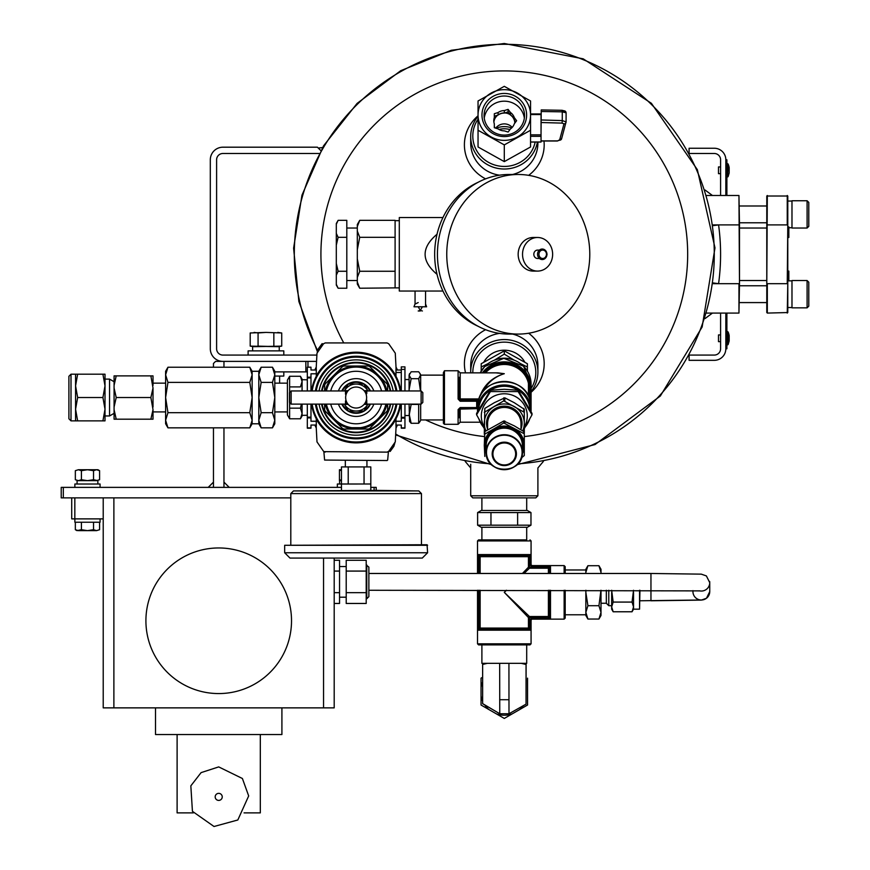 <?xml version="1.0" encoding="UTF-8"?>
<svg xmlns="http://www.w3.org/2000/svg" width="870" height="870" viewBox="0 0 870 870"><rect width="100%" height="100%" fill="white"/><g stroke="black" fill="none" stroke-linecap="round" stroke-linejoin="round"><path stroke-width="1.3" d="M210.312 348.783L210.312 159.797L210.312 348.783A12.604 12.604 0 0 0 222.916 361.387L316.452 361.387L307.958 361.387L307.958 366.879M222.916 355.08A6.297 6.297 0 0 1 216.608 348.783A6.297 6.297 0 0 0 222.916 355.08L316.669 355.08M216.608 348.783L216.608 159.797A6.297 6.297 0 0 1 222.916 153.49L319.17 153.49M216.608 159.797A6.297 6.297 0 0 1 222.916 153.49M322.542 147.53L318.289 148.085L320.791 150.575L317.409 147.193L222.916 147.193A12.604 12.604 0 0 0 210.312 159.797M537.899 495.78L535.8 497.879L472.801 497.879L470.703 495.78L537.899 495.78L537.899 467.951L543.369 461.426M524.73 362.04A23.153 22.359 180 0 0 504.296 350.197A23.153 22.359 180 0 0 483.872 362.04M481.197 371.088A23.153 22.359 180 0 0 481.197 371.131L481.197 363.736L504.296 350.86L504.296 354.123L494.443 360.137M527.394 371.131A23.153 22.359 180 0 0 527.394 371.088L527.394 366.999L520.477 363.595M531.07 388.585A31.494 30.428 180 0 0 531.82 357.766A31.494 30.428 180 0 0 504.296 342.138A31.494 30.428 180 0 0 472.801 372.86M531.07 391.62A33.604 32.451 180 0 0 537.899 372.012A33.604 32.451 180 0 0 504.296 339.561A33.604 32.451 180 0 0 470.703 372.012A33.604 32.451 180 0 0 470.713 372.86M317.811 350.817A209.985 209.985 0 0 1 504.296 44.294A209.985 209.985 0 0 1 714.172 247.515A209.985 209.985 0 0 1 517.846 463.84M490.745 463.84A209.985 209.985 0 0 1 395.806 434.087M466.396 460.817L464.406 460.458M528.655 175.338A39.889 38.53 0 0 0 543.989 141.005M478.043 115.808A39.889 38.53 0 0 0 485.601 178.861M512.615 174.489A33.604 32.451 0 0 0 537.899 143.05L537.899 142.049M478.043 116.297A33.604 32.451 0 0 0 470.703 136.557L470.703 143.05A33.604 32.451 0 0 0 499.576 175.185M531.07 392.316A39.889 38.53 180 0 0 528.655 333.243M485.601 329.708A39.889 38.53 180 0 0 465.537 372.86M537.899 372.012L537.899 365.53A33.604 32.451 180 0 0 512.615 334.08M499.576 333.395A33.604 32.451 180 0 0 470.703 365.53L470.703 372.012M511.636 127.966A19.869 19.194 0 0 0 496.161 128.292M478.043 119.201A31.494 30.428 0 0 0 476.542 150.401A31.494 30.428 0 0 0 504.296 166.442A31.494 30.428 0 0 0 535.17 142.049M470.703 136.557A33.604 32.451 0 0 0 504.296 169.019A33.604 32.451 0 0 0 537.41 142.049M509.961 129.576A19.869 19.194 0 0 0 498.999 129.478M720.588 173.663L718.489 173.663L718.489 166.942L720.588 166.942M728.081 176.653L729.169 173.01L729.169 167.584A15.856 15.856 0 0 0 728.081 163.951L727.592 176.969L728.081 163.951L727.407 163.636L727.407 176.969L728.081 176.653M726.885 342.486L726.885 348.783L725.83 348.783L725.83 342.486L726.885 342.486L726.885 313.08M726.885 195.489L726.885 159.797L725.83 159.797A11.549 11.549 0 0 0 714.281 148.248L689.083 148.248L689.083 152.87M726.885 166.094L725.83 166.094L725.83 159.797L725.83 195.489M713.128 225.634L718.576 224.895A216.293 216.293 0 0 1 718.576 283.685L713.128 282.935M713.019 283.685L738.956 283.685L738.956 313.08L706.723 313.08L712.443 313.08L705.048 318.572M713.019 224.895L739.489 224.895L739.489 283.685L738.956 195.489L706.723 195.489L712.443 195.489L705.048 190.008M739.489 224.895L738.956 195.489M738.956 313.08L739.489 283.685M739.489 280.542L766.785 280.542M739.489 228.038L766.785 228.038M766.785 312.547L766.785 196.022L787.785 196.022L787.785 312.547L767.318 313.08L767.318 283.685L787.252 283.685L787.785 224.895M767.318 195.489L766.785 283.685M787.785 233.421L788.829 233.421L788.829 237.488L787.785 237.488M788.829 280.858L788.829 271.092L787.785 271.092M787.785 283.685L787.252 313.08M787.252 195.489L787.252 224.895L766.785 224.895M788.829 233.421L788.829 231.746L787.785 231.746M788.829 231.746L788.829 229.375L787.785 229.375M788.829 229.375L788.829 226.896M791.983 214.39L791.983 200.742L807.099 200.742L807.099 228.038L791.983 228.038L791.983 214.39M807.099 228.038L808.785 226.363L808.785 202.416L807.099 200.742M791.983 294.19L791.983 280.542L807.099 280.542L807.099 307.839L791.983 307.839L791.983 294.19M807.099 307.839L808.785 306.153L808.785 282.217L807.099 280.542M720.588 341.649L718.489 341.649L718.489 334.928L720.588 334.928M728.081 344.64L729.169 340.996L729.169 335.57A15.856 15.856 0 0 0 728.081 331.927L728.081 344.64L727.592 331.622L727.407 344.955L726.885 344.422L728.081 344.64M689.432 355.08L714.281 355.08A6.297 6.297 0 0 0 720.588 348.783L720.588 313.08M720.588 195.489L720.588 159.797A6.297 6.297 0 0 0 714.281 153.49L689.432 153.49M725.83 313.08L725.83 348.783A11.549 11.549 0 0 1 714.281 360.332L689.083 360.332L689.083 355.71M530.548 141.984L541.042 141.984L541.042 136.329L530.548 136.329M530.548 114.024L541.042 113.948L541.042 136.329M541.042 132.109L541.216 111.49L562.27 111.849L562.118 110.294L541.216 109.935L541.216 111.49M510.44 112.491A10.494 10.146 180 0 1 514.29 117.613L516.628 120.712L514.29 123.823A10.494 10.146 180 0 1 510.44 128.945L508.102 132.044L504.328 130.859A10.494 10.146 180 0 1 498.097 128.901L494.323 127.716L494.323 123.888A10.494 10.146 180 0 1 494.323 117.548L494.323 113.72L498.097 112.534A10.494 10.146 180 0 1 504.328 110.577L504.328 113.078L508.102 111.893L508.102 109.392L510.44 112.491L510.44 114.992A10.494 10.146 180 0 1 514.29 120.114L515.682 121.963M514.29 117.613L514.29 120.114M498.097 112.534L498.097 115.036A10.494 10.146 180 0 1 504.328 113.078M494.323 117.548L494.323 120.049A10.494 10.146 180 0 0 493.877 121.963A10.494 10.146 180 0 1 514.801 123.148M494.997 127.933A10.494 10.146 180 0 1 494.323 126.389M512.212 127.379A10.494 10.146 0 0 0 495.737 128.162M524.349 118.135A20.227 19.531 0 0 0 504.296 101.181A20.227 19.531 0 0 0 484.253 118.135M508.102 109.392L504.328 110.577M530.548 100.974L504.296 86.337L478.043 100.974L478.043 130.261L504.296 144.898L530.548 130.261L530.548 115.014A26.252 25.35 180 0 1 517.422 136.971A26.252 25.35 180 0 1 491.169 136.971A26.252 25.35 180 0 1 478.043 115.014A26.252 25.35 180 0 1 491.169 93.057A26.252 25.35 180 0 1 517.422 93.057A26.252 25.35 180 0 1 530.548 115.014L530.548 100.974M478.043 130.261L478.043 146.976L504.296 161.613L530.548 146.976L530.548 130.261M504.296 161.613L504.296 144.898M526.622 115.014A22.326 21.565 180 0 1 493.138 133.686A22.326 21.565 180 0 1 493.138 96.331A22.326 21.565 180 0 1 526.622 115.014M524.523 115.558A20.227 19.531 180 0 1 504.296 135.089A20.227 19.531 180 0 1 484.068 115.558A20.227 19.531 180 0 1 504.296 96.015A20.227 19.531 180 0 1 524.523 115.558M494.323 116.221L498.097 115.036M508.102 111.893L510.44 114.992M566.087 121.691L566.098 112.806L562.118 110.294L541.216 109.935M561.661 138.276A2.099 1.979 -164.9 0 1 561.596 138.776L566.098 121.8L566.098 112.795L562.27 111.849L562.27 120.582L566.087 121.909A2.099 1.979 -164.9 0 1 563.999 123.844L559.562 140.211A2.099 1.979 -164.9 0 0 561.596 138.776L557.442 141.005L541.042 141.005M566.076 112.698A2.099 2.055 24.2 0 0 563.999 110.773L562.161 110.338M497.314 359.223A23.044 22.261 -0 0 1 511.277 359.223M488.103 363.595L481.197 366.999M504.296 350.86L527.394 363.736L527.394 366.999M514.159 360.137L504.296 354.123M530.504 402.016L530.504 382.474L529.482 382.952L529.83 399.515M477.837 403.267A1.055 1.011 180 0 0 477.728 403.604L478.098 402.016M478.62 399.993L460.197 399.993L476.684 400.08L476.684 401.244L477.728 401.516L477.521 404.931M479.348 397.916C483.252 385.693 491.561 377.623 504.296 373.698L497.836 372.86L460.197 372.86L460.197 398.928L478.968 398.928M482.458 392.337C487.309 382.898 494.584 376.677 504.296 373.698L495.867 372.86M460.197 407.573L458.098 409.596L460.197 408.204L476.684 408.237L460.197 408.237L460.197 407.573L476.684 407.573L476.684 408.237L478.065 408.411M459.153 377.308L459.153 398.982L458.098 399.036L460.197 401.244L476.684 401.244L476.684 407.573M443.395 372.686L443.395 423.255L444.45 424.31L444.45 370.761L443.395 372.686M530.787 403.419L530.504 402.038A26.774 25.861 180 0 0 504.296 381.451A26.774 25.861 180 0 0 478.087 402.038L477.804 403.419M460.197 401.244L459.153 398.982A1.055 1.011 180 0 0 460.197 399.993L460.197 398.928L459.153 398.982M477.728 403.604L477.728 401.516A1.055 1.011 -0 0 1 478.413 400.678M477.521 408.65L459.153 409.128L459.153 417.763M420.667 390.956L420.667 374.872L420.047 373.632L418.677 371.784L411.151 371.784L409.096 375.242L409.563 373.632M420.047 421.439L420.667 420.199L420.667 404.115M420.449 390.956L418.677 378.689L420.46 375.242L420.047 373.632M404.952 415.534L409.096 415.534L411.151 404.43L418.677 404.43L418.677 423.277L420.047 421.428M409.096 390.956L409.096 375.242L411.151 378.689L409.139 389.64M409.563 421.439L409.096 404.115M409.096 413.859L411.151 423.277L409.574 421.428M418.677 378.689L411.151 378.689M418.677 423.277L411.151 423.277M315.995 389.445L316.049 387.715M316.049 407.356L315.995 405.627M395.872 425.038L401.287 425.038L401.287 428.192L404.952 428.192L404.952 404.115M395.937 421.254L401.287 421.254L401.287 418.111L404.952 418.111M395.872 370.022L401.287 370.022M376.83 433.227L376.199 433.227L376.83 433.227M396.274 405.627L396.22 407.356M396.22 387.715L396.274 389.445M336.07 433.227L335.439 433.227L336.07 433.227M324.597 460.056L387.15 460.534L324.597 460.056L323.857 451.639L387.052 452.128L388.694 451.345L395.274 441.906L396.024 427.986A66.566 66.566 0 0 0 397.438 425.038M397.438 370.022A66.566 66.566 0 0 0 396.013 367.086L395.274 353.166L388.694 343.726L387.052 342.932L325.217 342.932L323.575 343.726L316.995 353.166L316.245 367.086A66.566 66.566 0 0 0 314.842 370.022M314.842 425.038A66.566 66.566 0 0 0 316.256 427.986L316.995 441.906L323.575 451.345L325.217 452.128M401.287 390.956L401.287 366.879L404.952 366.879L404.952 390.956M401.287 404.115L401.287 418.111M316.397 370.022L310.981 370.022L310.981 367.183L307.317 367.183L307.317 390.956M316.332 373.806L310.981 373.806L310.981 390.956M316.397 425.038L310.981 425.038L310.981 428.192L307.317 428.192L307.317 404.115M316.332 421.254L310.981 421.254L310.981 417.894L307.317 417.894M310.981 367.183L307.317 367.183M310.981 404.115L310.981 417.894M400.798 390.956A45.153 45.153 0 0 0 398.96 383.235L398.851 382.887A45.153 45.153 0 0 0 395.98 376.286L395.97 375.905A45.327 45.327 0 0 0 316.299 375.905L316.288 376.286A45.153 45.153 0 0 0 313.417 382.887L313.309 383.235A45.153 45.153 0 0 0 311.471 390.956M311.471 404.115A45.153 45.153 0 0 0 313.309 411.836L313.417 412.184A45.153 45.153 0 0 0 316.288 418.785L316.299 419.166A45.327 45.327 0 0 0 395.97 419.166L395.98 418.785A45.153 45.153 0 0 0 398.851 412.184L398.96 411.836A45.153 45.153 0 0 0 400.798 404.115M396.024 427.986L395.97 419.166M396.872 390.956A41.26 41.26 0 0 0 315.397 390.956M315.397 404.115A41.26 41.26 0 0 0 396.872 404.115M316.245 367.086L316.299 375.905M395.97 375.905L396.024 367.086M387.052 452.128L388.411 451.639L387.052 452.128M316.299 419.166L316.245 427.986M395.023 442.319L393.86 446.353L390.151 451.454L388.988 450.975M317.245 352.752L318.409 348.707L322.117 343.617L323.281 344.085M356.135 408.03A10.494 10.494 0 0 0 366.629 397.536A10.494 10.494 0 0 0 356.135 387.03A10.494 10.494 0 0 0 345.64 397.536A10.494 10.494 0 0 0 356.135 408.03M347.478 391.587L345.477 391.587L347.26 391.913M345.945 395.013L345.477 394.099L346.325 393.795L345.477 393.501L346.445 393.501M345.651 397.014L345.847 395.415M345.868 399.721L345.64 397.536M346.445 401.57L345.477 401.57L346.325 401.266L345.477 400.972L346.01 400.33M347.26 403.147L345.477 403.484L347.369 403.321M366.466 399.406L366.792 400.363L366.15 400.678L366.792 400.972L366.053 400.972M366.629 397.372L366.52 399.069M366.248 394.708L366.618 397.014M365.824 393.501L366.792 393.501L366.15 394.382M364.791 391.587L366.792 391.587L365.008 391.913M365.008 403.147L366.792 403.484L364.9 403.321M421.123 390.956L422.809 392.631L422.809 402.44L421.123 404.115L421.123 390.956L366.792 390.956M421.123 404.115L366.792 404.115M365.041 391.978L366.792 391.978L365.237 392.305M365.313 392.435L366.792 392.435L365.487 392.751M365.574 392.935L366.792 392.935L365.726 393.251M365.824 401.57L366.792 401.57L365.944 401.266M365.574 402.125L366.792 402.125L365.726 401.82M365.313 402.636L366.792 402.636L365.487 402.31M365.041 403.093L366.792 403.093L365.237 402.767M324.64 404.115L324.64 409.813A33.81 33.81 0 0 0 325.173 411.118L325.663 411.608M325.337 404.115A31.494 31.494 0 0 0 333.862 419.808L325.173 411.118M325.337 390.956A31.494 31.494 0 0 1 333.862 375.264L342.552 366.574A33.81 33.81 0 0 1 343.857 366.031L356.135 366.031A31.494 31.494 0 0 0 333.862 375.264L325.173 383.942A33.81 33.81 0 0 0 324.64 385.258L324.64 390.956M356.135 366.031L368.412 366.031A33.81 33.81 0 0 1 369.717 366.574L378.406 375.264A31.494 31.494 0 0 0 356.135 366.031M386.933 390.956A31.494 31.494 0 0 0 378.406 375.264L386.606 383.463M387.096 383.942A33.81 33.81 0 0 1 387.628 385.258L387.628 390.956M387.628 404.115L387.628 409.813A33.81 33.81 0 0 1 387.096 411.118L378.406 419.808A31.494 31.494 0 0 0 386.933 404.115M369.717 428.497A33.81 33.81 0 0 1 368.412 429.03L343.857 429.03A33.81 33.81 0 0 1 342.552 428.497L333.862 419.808A31.494 31.494 0 0 0 378.406 419.808L370.207 428.007M349.077 411.031A15.225 15.225 0 0 0 363.192 411.031M364.291 410.39A15.225 15.225 0 0 0 369.859 404.115M369.859 390.956A15.225 15.225 0 0 0 364.291 384.681M363.192 384.04A15.225 15.225 0 0 0 349.077 384.04M347.978 384.681A15.225 15.225 0 0 0 342.41 390.956M342.41 404.115A15.225 15.225 0 0 0 347.978 410.39M341.823 404.115A15.747 15.747 0 0 0 370.446 404.115M370.446 390.956A15.747 15.747 0 0 0 341.823 390.956M326.402 404.115A30.45 30.45 0 0 0 385.867 404.115M385.867 390.956A30.45 30.45 0 0 0 326.402 390.956M360.332 427.692L351.937 427.692M321.585 404.115A35.17 35.17 0 0 0 390.684 404.115M390.684 390.956A35.17 35.17 0 0 0 321.585 390.956M319.072 404.115A37.638 37.638 0 0 0 393.196 404.115M393.196 390.956A37.638 37.638 0 0 0 319.072 390.956M315.723 404.115A40.944 40.944 0 0 0 396.546 404.115M396.546 390.956A40.944 40.944 0 0 0 315.723 390.956M344.357 390.956L348.348 384.04L363.921 384.04L367.912 390.956M367.912 404.115L363.921 411.031L348.348 411.031L344.357 404.115M355.602 384.04A13.507 13.507 0 0 0 344.716 390.325M367.553 390.325A13.507 13.507 0 0 0 356.667 384.04M356.667 411.031A13.507 13.507 0 0 0 367.553 404.746M344.716 404.746A13.507 13.507 0 0 0 355.602 411.031M289.46 402.44L289.46 392.631L291.146 390.956L291.146 404.115L289.46 402.44M346.543 393.251L345.477 392.935L346.695 392.935M346.782 392.751L345.477 392.435L346.956 392.435M347.032 392.305L345.477 391.978L347.228 391.978M345.477 404.115L291.146 404.115M347.032 402.767L345.477 403.093L347.228 403.093M346.782 402.31L345.477 402.636L346.956 402.636M346.543 401.82L345.477 402.125L346.695 402.125M345.477 403.484L347.717 403.81M345.477 403.81L347.913 404.061M345.477 404.061L348.065 404.256M345.477 404.256L348.163 404.365M345.477 404.365L348.196 404.398M345.477 391.587L345.477 390.706L348.196 390.663M345.477 390.706L348.163 390.706M345.477 390.815L348.065 390.815M345.477 391L347.913 391M345.477 391.261L347.717 391.261M366.792 403.484L364.552 403.81M366.792 403.81L364.356 404.061M366.792 404.061L364.204 404.256M366.792 404.256L364.106 404.365L366.792 404.398M366.792 390.663L364.073 390.663L366.792 390.706L366.792 391.587M366.792 390.815L364.204 390.815M366.792 391L364.356 391M366.792 391.261L364.552 391.261M366.672 437.436L365.346 437.436M77.647 397.536L75.57 409.204L77.647 420.873L105.009 420.873L105.009 409.204L105.009 415.958L109.544 415.958L109.544 379.103L105.009 379.103L105.009 385.867L105.009 374.198L77.647 374.198L75.57 385.867L77.647 397.536L102.921 397.536L105.009 385.867L102.921 374.198M153.011 409.672L153.011 419.188L150.88 419.188L153.011 409.672L150.88 397.536L116.21 397.536L114.079 407.051L114.079 375.883L116.21 375.883L114.079 385.399M150.88 397.536L153.011 388.02L150.88 375.883L116.21 375.883M114.079 388.02L116.21 397.536M150.88 375.883L153.011 375.883L153.011 385.399M150.88 419.188L114.079 419.188L114.079 407.051M114.079 409.672L116.21 419.188M153.011 407.051L153.011 388.02M71.003 374.198L71.003 420.873L68.904 418.774L68.904 376.297L71.003 374.198L77.647 374.198M102.921 420.873L105.009 409.204L105.009 385.867M77.647 420.873L75.57 420.873L75.57 374.198M105.009 409.204L102.921 397.536M376.134 490.397L293.462 490.93L418.807 490.93L376.134 490.397M364.051 484.003L364.051 466.929L370.805 466.929L370.805 484.003L337.353 484.014L337.353 487.374M364.051 466.929L348.217 466.929L348.217 484.003M348.217 466.929L341.464 466.929L341.464 490.397M345.336 460.534L345.336 466.929M377.493 490.93L388.401 490.93M284.664 545.283L427.072 544.75L427.605 552.754L284.664 552.754L284.664 545.283L427.605 545.283M284.664 552.754L289.993 558.083L422.276 558.083L427.605 552.754M490.441 391.587L518.15 391.587L532.016 414.772L532.016 413.413L518.15 390.228L504.296 389.271L490.441 390.228L490.441 391.587L476.586 414.772L476.586 413.413L490.441 390.228M532.016 414.772L524.295 428.616M484.296 428.616L476.586 414.772M518.15 391.587L518.15 390.228M524.295 426.952A23.001 22.218 180 0 0 504.296 393.773A23.001 22.218 180 0 0 484.296 426.952M485.895 430.878A19.999 19.325 0 0 1 484.296 423.298A19.999 19.325 0 0 1 494.29 406.562A19.999 19.325 0 0 1 514.3 406.562A19.999 19.325 0 0 1 524.295 423.298A19.999 19.325 0 0 1 522.696 430.878M487.602 429.813L487.602 423.57A16.693 16.128 0 0 1 504.296 407.443A16.693 16.128 0 0 1 520.989 423.57L520.989 429.813M503.773 422.961L523.773 433.532L523.773 431.563L514.3 425.865L503.773 420.993L484.818 431.563L484.296 445.396A19.999 19.325 0 0 1 494.29 428.66L503.773 422.961L503.773 420.993M523.773 431.563L523.773 433.532M484.296 434.402L494.29 428.66A19.999 19.325 0 0 1 514.3 428.66A19.999 19.325 0 0 1 524.295 445.396L524.295 455.543L521.424 457.903M484.818 456.424L484.296 445.396A19.999 19.325 0 0 0 486.254 453.727M522.337 453.727A19.999 19.325 0 0 0 524.295 445.396L524.295 434.402M484.296 433.445L484.818 408.411L494.29 402.712L504.817 397.84L514.3 402.712L524.295 409.291L524.295 412.315L503.773 400.863L484.296 412.315M524.295 433.445L524.295 412.315M522.413 452.204L522.413 445.668A18.107 17.498 180 0 0 504.296 428.171A18.107 17.498 180 0 0 486.189 445.668L486.189 452.204A18.107 17.498 180 0 0 504.296 469.702A18.107 17.498 180 0 0 522.413 452.204A18.107 17.498 180 0 0 504.296 434.717A18.107 17.498 180 0 0 486.189 452.204C485.079 474.824 523.512 474.835 522.413 452.204M499.663 663.342L508.928 663.342L508.993 713.748L499.761 713.748L499.663 663.342L481.893 663.342L481.893 644.877L478.576 644.877L530.015 644.877L526.698 644.877L526.698 663.342L521.315 663.342L526.045 664.473L526.067 663.342M521.315 663.342L508.928 663.342M508.993 713.748L526.045 704.145L509.026 713.748L526.045 704.145L526.045 664.473M482.632 703.623L499.782 713.759L482.632 703.71L482.632 664.452L487.265 663.342M509.015 713.759L526.045 704.145L526.111 663.342M526.1 684.679L526.056 696.696L526.1 684.679M527.546 678.154L527.546 705.015L504.296 718.435L481.045 705.015L481.045 678.154L482.632 677.241M481.045 687.267A23.653 23.653 0 0 1 482.632 682.102M488.929 709.561A23.653 23.653 0 0 1 484.807 704.983M482.632 701.068A23.653 23.653 0 0 1 481.045 695.902M512.18 713.879A23.653 23.653 0 0 1 496.411 713.879M523.261 705.711A23.653 23.653 0 0 1 519.662 709.561M482.687 663.342L482.632 664.452M639.939 600.779L701.481 599.995A8.395 8.395 -0 0 0 709.746 591.6L709.746 582.65A8.395 8.395 -0 0 0 709.659 581.432M336.309 245.112L336.309 223.492L338.125 220.338L346.804 220.338L346.804 237.314L338.125 237.314L336.309 245.112L336.309 263.458L338.125 271.266L346.804 271.266L346.804 237.314M336.309 284.338L338.125 288.231L336.309 285.088L336.309 263.458M338.125 220.338L336.309 224.242M336.309 233.421L338.125 237.314M338.125 288.231L346.804 288.231L346.804 271.266M338.125 271.266L336.309 275.159M346.804 228.038L357.309 228.038M357.309 249.755L357.309 224.547L359.723 220.338L395.1 220.338L395.1 237.314L359.723 237.314L357.309 249.755L357.309 258.825L359.723 271.266L395.1 271.266L395.1 237.314M357.309 282.021L359.723 288.231L357.309 284.033L357.309 258.825M395.1 271.266L395.1 287.883L399.297 287.883M442.95 217.543L399.297 217.543L399.297 291.037L425.55 291.037L425.55 306.784M437.023 234.247C421.145 247.613 421.145 260.967 437.023 274.322A77.691 69.633 -90 0 1 434.663 254.29A77.691 69.633 -90 0 1 437.023 234.247A77.691 69.633 -90 0 1 478.108 182.298M478.108 326.283A77.691 69.633 -90 0 1 437.023 274.322M518.27 334.08L508.95 334.08A79.801 71.514 -90 0 1 437.436 254.29A79.801 71.514 -90 0 1 508.95 174.489L518.27 174.489A79.801 71.514 -90 0 1 589.784 254.29A79.801 71.514 -90 0 1 518.27 334.08A79.801 71.514 -90 0 1 446.756 254.29A79.801 71.514 -90 0 1 518.27 174.489M537.584 237.488L533.223 237.488A16.802 15.051 90 0 0 518.161 254.29A16.802 15.051 90 0 0 533.223 271.092L537.584 271.092A16.802 15.051 90 0 0 552.635 254.29A16.802 15.051 90 0 0 537.584 237.488A16.802 15.051 90 0 0 522.533 254.29A16.802 15.051 90 0 0 537.584 271.092M539.422 250.092L537.584 250.092A4.198 3.763 90 0 0 537.584 258.488L539.422 258.488M546.947 254.29A5.253 4.709 90 0 0 542.238 249.037A5.253 4.709 90 0 0 537.54 254.29A5.253 4.709 90 0 0 542.238 259.543A5.253 4.709 90 0 0 546.947 254.29M415.055 291.037L415.055 304.011M418.198 302.586L414.946 304.13L414 306.784L426.604 306.784L425.55 304.011M420.297 310.981L418.198 310.981L420.297 310.981M359.723 288.231L395.1 287.883M359.723 220.338L357.309 226.559L359.723 220.338M357.309 231.094L359.723 237.314M359.723 271.266L357.309 277.476M167.953 382.376L249.788 382.376L252.137 374.807L249.788 367.227L252.137 374.807L252.137 371.283L249.788 367.227L167.953 367.227L165.615 374.807L167.953 382.376L165.615 397.536L167.953 412.685L249.788 412.685L252.137 397.536L252.137 374.807M261.152 367.227L258.803 374.807L258.803 371.283L261.152 367.227L272.462 367.227L274.8 374.807L272.462 382.376L274.8 397.536L272.462 412.685L274.8 420.264L272.462 427.844L274.8 420.264L274.8 371.283L272.462 367.227M261.152 382.376L258.803 397.536L258.803 374.807L261.152 382.376L272.462 382.376M249.788 382.376L252.137 397.536L252.137 420.264L249.788 412.685M261.152 412.685L258.803 420.264L258.803 397.536L261.152 412.685L272.462 412.685M167.953 412.685L165.615 420.264L167.953 427.844L249.788 427.844L252.137 420.264L252.137 423.788L249.788 427.844M258.803 420.264L258.803 423.788L261.152 427.844L258.803 420.264L261.152 427.844L272.462 427.844L274.8 423.788L274.8 420.264M165.615 420.264L165.615 423.788L167.953 427.844L165.615 420.264L165.615 371.283L167.953 367.227M63.314 497.879L61.215 497.879L61.215 487.374L63.314 487.374L63.314 497.879L290.797 497.879M374.1 490.397L374.1 487.374L376.199 487.374L376.199 490.93M374.1 487.374L370.805 487.374M341.464 487.374L63.314 487.374M213.465 367.227L213.465 363.486L215.564 361.387L223.96 361.387L223.96 367.227L223.96 361.387L305.859 361.387L305.859 371.881L307.317 371.881M213.465 427.844L213.465 487.374L229.212 487.374L223.96 482.132L223.96 487.374L223.96 427.844M274.8 371.881L305.859 371.881M213.465 482.132L213.465 487.374L208.213 487.374L213.465 482.132M103.215 497.879L103.215 707.865L334.2 707.865L334.2 558.083M103.215 518.879L71.721 518.879L71.721 497.879M244.068 812.885L260.315 812.885L260.315 734.53M177.11 734.53L177.11 812.885L193.357 812.885M155.502 707.865L155.502 734.53L281.913 734.53L281.913 707.865M145.91 620.767A72.808 72.808 0 0 1 255.117 557.713A72.808 72.808 0 0 1 255.117 683.82A72.808 72.808 0 0 1 145.91 620.767M334.2 592.666L339.539 592.666L339.539 603.465L334.2 603.465M339.539 592.666L339.539 571.079L334.2 571.079M339.539 571.079L339.539 560.28L334.2 560.28M346.206 566.544L339.539 566.544M346.206 592.666L366.205 592.666L366.205 603.465L346.206 603.465L346.206 560.28L366.205 560.28L366.205 571.079L346.206 571.079M366.205 592.666L366.205 571.079M366.77 565L366.77 598.745L368.869 596.646L368.869 567.099L366.205 565M99.593 529.699L96.559 530.635L99.593 529.699L99.593 522.239M78.376 530.635L96.559 530.635L93.525 529.699L87.468 530.635L81.41 529.699L76.973 530.635L75.342 529.699L78.376 530.635L75.342 529.699L75.342 522.239M81.41 529.699L81.41 522.239M93.525 529.699L93.525 522.239M100.072 518.879L100.072 522.239L74.864 522.239L74.864 518.879M100.072 487.374L100.072 484.014L74.864 484.014L74.864 487.374M77.082 480.653L77.082 484.014L77.082 480.653L78.376 480.653L75.342 479.718L78.376 480.653L75.342 479.718L75.342 470.681L78.376 469.735L75.342 470.681M97.864 484.014L97.864 480.653L93.525 479.718L87.468 480.653L81.41 479.718L78.376 480.653L96.559 480.653L99.593 479.718L99.593 470.681L96.559 469.735L78.376 469.735L81.41 470.681L81.41 479.718M97.962 469.735L96.559 469.735L99.593 470.681L97.962 469.735M93.525 479.718L93.525 470.681L87.468 469.735L81.41 470.681M93.525 470.681L96.559 469.735L92.72 469.735M99.593 479.718L96.559 480.653M341.464 469.735L339.452 469.735L339.452 470.681L341.464 470.115M341.464 480.283L339.452 479.718L339.452 480.653L341.464 480.653M339.452 479.718L339.452 470.681M279.618 376.079L279.618 383.137M274.8 376.079L283.805 376.079L283.805 371.881M281.717 332.971L265.959 332.405L281.717 332.971L277.78 332.405L281.717 332.971L277.78 332.405L281.717 332.971L281.717 346.119L277.78 346.684L281.717 346.119L277.78 346.684L258.075 346.119L254.138 346.684L281.717 346.119L277.78 346.684L250.201 346.119L250.201 332.971L265.959 332.405L258.075 332.971L258.075 346.119M283.805 355.08L283.805 350.882L248.113 350.882L248.113 355.08M279.248 346.684L279.248 350.882L279.248 346.684M258.075 332.971L254.138 332.405L258.075 332.971M273.843 332.971L273.843 346.119M250.201 346.119L254.138 346.684M281.717 346.119L277.78 346.684M289.623 408.16L289.623 418.785L287.404 414.936L287.404 380.136L289.623 376.286L300.433 376.286L302.075 381.604L300.433 386.911L289.623 386.911L289.623 408.16L300.433 408.16L302.075 413.467L300.433 418.785L302.075 413.467L302.075 404.115M289.623 376.286L289.623 386.911M301.411 404.115L300.433 408.16M289.623 418.785L300.433 418.785L302.075 415.936L302.075 413.467L302.075 415.36L307.317 415.273M302.075 390.956L302.075 379.712L307.317 379.798M302.075 381.604L302.075 379.135L300.433 376.286M477.619 525.186L481.251 527.274L527.34 527.274L530.972 525.186L530.972 512.571L527.34 510.472L481.251 510.472L477.619 512.571L490.963 512.571L490.963 525.186L477.619 525.186L477.619 512.571M530.972 525.186L490.963 525.186M517.628 525.186L517.628 512.571L490.963 512.571M517.628 512.571L530.972 512.571M477.728 590.273L477.815 629.575M479.109 573.471L479.109 556.68L480.142 556.68A1.055 1.033 90 0 0 479.109 555.625L478.761 556.68L479.109 555.625A1.055 1.033 -90 0 1 478.087 554.571L477.728 556.68L478.087 554.571L530.504 554.571L530.776 555.169M548.394 565.804L531.907 565.804L529.83 564.76L530.504 554.571A1.055 1.033 90 0 1 529.482 555.625L529.482 567.196L549.448 567.196A1.055 1.033 0 0 1 550.492 566.163L548.394 565.804L548.394 566.848L531.907 566.848L532.125 565.598L564.141 565.598L565.196 566.653L565.196 573.471M530.874 556.68L530.874 564.76L532.125 565.598M548.394 618.951L550.492 618.581A1.055 1.033 180 0 1 549.448 617.559L548.394 617.907L548.394 618.951L531.907 618.951L531.07 620.201L531.907 617.907L529.83 619.984L530.874 619.984L530.874 628.075L529.83 628.075L529.482 629.119L479.109 629.119L478.761 590.273M548.394 590.273L548.394 617.559L549.448 617.559A1.055 1.033 -0 0 0 548.394 616.525L529.482 616.525L504.296 592.372L528.449 617.559L528.449 628.075A1.055 1.033 -90 0 0 529.482 629.119A1.055 1.033 90 0 1 530.504 630.174L530.874 628.075M506.307 590.273L504.296 592.372L506.492 590.273M524.001 573.471L529.482 568.219L529.482 567.196L528.449 567.196A1.055 1.011 -135 0 0 529.482 568.219L548.394 568.219A1.055 1.033 180 0 0 549.448 567.196L548.394 567.196L548.394 573.471M522.424 573.471L528.449 567.196L528.449 556.68L529.482 556.68L529.482 555.625A1.055 1.033 -90 0 0 528.449 556.68L480.142 556.68L480.142 573.471M526.698 527.274L526.698 539.878L478.576 539.878L481.893 539.878L481.893 527.274M550.492 590.273L550.492 618.581L549.894 618.853M532.125 619.146L564.141 619.146L565.196 618.102L565.196 590.273M529.482 616.525A1.055 1.011 -45 0 0 528.449 617.559L529.482 617.559L529.482 616.525M479.109 555.625L529.482 555.625M530.504 630.174L478.087 630.174A1.055 1.033 -90 0 1 479.109 629.119A1.055 1.033 90 0 0 480.142 628.075L477.728 628.075M549.448 617.559L549.448 590.273M549.448 573.471L549.448 567.196M612.882 573.471L632.327 573.471M639.559 590.273L639.559 609.174L633.534 609.174L632.033 611.773L613.165 611.773L611.664 609.174L611.664 606.923L613.165 611.773L611.664 606.923L613.165 602.073L632.033 602.073L633.534 590.273M613.165 602.073L611.664 590.273M632.033 611.773L633.534 606.923L632.033 602.073M565.196 569.97L585.847 569.97L585.847 572.373L585.847 569.274L587.913 565.707L585.847 572.373L587.913 565.707L598.941 565.707L600.996 569.274L600.996 573.471M600.996 590.273L600.996 615.471L598.941 619.038L600.996 612.371L598.941 605.705L600.942 590.273M587.913 619.038L585.847 612.371L585.847 615.471L587.913 619.038L598.941 619.038M598.941 565.707L600.996 572.373L598.941 565.707M587.913 605.705L585.847 592.372L585.847 612.371L587.913 605.705L598.941 605.705M585.847 590.273L585.847 592.372L585.912 590.273M585.847 572.373L585.847 573.471M565.196 614.775L585.847 614.775M611.664 606.923L611.664 592.372M639.939 590.273L639.559 609.174M633.534 609.174L633.534 592.372M608.782 590.273L608.782 605.705L611.664 605.705M606.336 590.273L606.336 603.258L608.782 605.705M343.77 342.932A183.374 183.374 0 0 1 504.296 70.916A183.374 183.374 0 0 1 687.398 244.274A183.374 183.374 0 0 1 524.295 436.566M484.296 436.566A183.374 183.374 0 0 1 425.637 419.938M541.042 134.85L530.548 134.85M541.042 114.568L530.548 114.568M559.562 140.211L557.442 140.897L541.042 140.897M563.999 123.844L562.085 123.105L541.216 122.518M562.085 123.105L562.27 120.582L541.216 119.984M531.07 384.214A26.774 25.861 180 0 0 504.296 358.353A26.774 25.861 180 0 0 480.24 372.86L484.731 366.542L503.795 358.331L523.544 366.216L531.07 384.214L531.07 410.847A26.774 25.861 -0 0 1 531.059 411.586L531.07 410.847A26.774 25.861 -0 0 0 504.296 384.986A26.774 25.861 -0 0 0 477.521 410.847L477.521 404.735M482.404 372.86A26.774 25.861 -0 0 1 504.296 361.887A26.774 25.861 -0 0 1 530.504 382.474M525.404 426.789L529.569 419.383A26.774 25.861 -0 0 1 525.447 426.702M483.144 426.702A26.774 25.861 -0 0 1 479.033 419.416L483.187 426.789M477.532 411.586A26.774 25.861 -0 0 1 477.521 410.847L477.532 411.586M460.197 408.204L460.197 422.211L480.24 422.211M528.449 396.144L528.449 383.431A1.055 1.011 180 0 0 529.482 384.235L529.83 384.235A1.055 1.011 -0 0 1 530.874 385.127M485.493 372.86A24.675 23.838 -0 0 1 510.385 365.204A24.675 23.838 -0 0 1 528.449 383.431L529.482 382.952L529.482 398.525M478.63 409.531A25.719 24.849 -0 0 1 504.296 386.28A25.719 24.849 -0 0 1 529.971 409.531M444.45 370.761L458.098 370.761L458.098 399.036M458.098 409.596L458.098 424.31L444.45 424.31M483.916 372.86A25.719 24.849 -0 0 1 510.048 363.801A25.719 24.849 -0 0 1 529.482 382.952M395.915 372.501L401.287 372.501M401.287 427.888L404.952 427.888M401.287 417.361L404.952 417.361M401.287 369.391L404.952 369.391M310.981 377.178L307.317 377.178M310.981 427.888L307.317 427.888M310.981 377.917L307.317 377.917M310.981 417.154L307.317 417.154M400.602 390.956A44.946 44.946 0 0 0 311.667 390.956M311.667 404.115A44.946 44.946 0 0 0 400.602 404.115M312.178 404.115A44.446 44.446 0 0 0 400.091 404.115M400.091 390.956A44.446 44.446 0 0 0 312.178 390.956M338.419 404.115A18.901 18.901 0 0 0 373.85 404.115M373.85 390.956A18.901 18.901 0 0 0 338.419 390.956M330.72 404.115A26.252 26.252 0 0 0 381.549 404.115M381.549 390.956A26.252 26.252 0 0 0 330.72 390.956M322.117 404.115A34.648 34.648 0 0 0 390.151 404.115M390.151 390.956A34.648 34.648 0 0 0 322.117 390.956M316.256 404.115A40.422 40.422 0 0 0 396.013 404.115M396.013 390.956A40.422 40.422 0 0 0 316.256 390.956M418.807 490.93L421.471 493.605L290.797 493.605L293.462 490.93M487.602 429.106A17.748 17.139 0 0 1 486.547 423.298A17.748 17.139 0 0 1 507.351 406.41A17.748 17.139 0 0 1 520.989 429.106M484.818 433.532L484.818 431.563M504.817 422.961L504.817 420.993M503.773 400.863L503.773 397.84M484.818 411.434L484.818 408.411M523.773 411.434L523.773 408.411M504.817 400.863L504.817 397.84M492.92 453.955A11.375 10.995 0 0 1 509.983 444.439A11.375 10.995 0 0 1 509.983 463.471A11.375 10.995 0 0 1 492.92 453.955M492.181 453.868A12.115 11.701 0 0 1 510.353 443.733A12.115 11.701 0 0 1 510.353 464.014A12.115 11.701 0 0 1 492.181 453.868M486.493 452.4A17.802 17.193 180 0 0 504.296 469.593A17.802 17.193 180 0 0 522.098 452.4A17.802 17.193 180 0 0 504.296 435.207A17.802 17.193 180 0 0 486.493 452.4M522.413 451.432A19.162 18.509 180 0 0 523.457 445.396A19.162 18.509 180 0 0 501.12 427.137A19.162 18.509 180 0 0 486.189 451.432M508.917 699.719L499.641 699.719M709.746 591.6L706.483 598.255L701.307 600.104L650.956 600.779L650.956 573.471L368.869 573.471M699.589 590.861A8.395 8.395 -0 0 0 709.746 582.65L706.396 575.929L701.296 574.146L650.956 573.471M692.944 590.621L692.944 591.6A8.395 8.395 -0 0 0 701.481 599.995M546.469 254.29A4.198 3.763 90 0 0 540.825 250.647A4.198 3.763 90 0 0 540.825 257.922A4.198 3.763 90 0 0 546.469 254.29M113.883 497.879L113.883 707.865M323.542 558.083L323.542 707.865M218.707 793.353A3.534 3.534 0 0 1 222.242 796.887A3.534 3.534 0 0 1 218.707 800.411A3.534 3.534 0 0 1 215.184 796.887A3.534 3.534 0 0 1 218.707 793.353M74.831 518.879L74.831 497.879M531.907 617.907L548.394 617.907L529.482 617.559L529.482 628.075L480.142 628.075L480.142 590.273M529.83 619.984L529.482 629.119M477.521 590.273L477.521 643.822L531.07 643.822L530.015 644.877M478.761 573.471L478.761 556.68L477.728 556.68L477.728 573.471M531.07 564.554L531.07 540.922L477.521 540.922L477.521 573.471M564.141 619.146L564.141 590.273M564.141 573.471L564.141 565.598M550.492 573.471L550.492 566.163M529.83 564.76L531.907 566.848M479.109 590.273L479.109 629.119M470.703 464.275L470.703 495.78M465.222 461.426L470.703 467.951M317.485 351.937L298.867 301.509L293.603 248.189L301.955 195.217L323.52 145.888L357.113 103.389L400.711 70.709L451.236 50.286L504.296 43.5L583.204 58.834L651.369 103.28L697.348 169.661L714.988 247.874L702.144 326.989L660.341 396.013L595.047 444.537L517.008 464.7M491.594 464.7L395.774 434.989M728.658 168.204L729.169 167.584M729.18 172.923L729.18 167.671L729.18 172.923M791.983 201.057L787.785 201.057M791.983 227.722L787.785 227.722M766.785 205.994L739.489 205.994M766.785 222.785L739.489 222.785M766.785 285.784L739.489 285.784M766.785 302.586L739.489 302.586M791.983 280.858L787.785 280.858M791.983 307.523L787.785 307.523M728.658 336.19L729.169 335.57M729.18 340.909L729.18 335.657L729.18 340.909M541.042 113.948L530.548 113.948M541.042 142.049L530.548 142.049M460.197 372.86L458.098 370.761M530.504 402.027C526.361 375.209 482.23 375.209 478.087 402.027M459.153 409.128L460.197 408.237M458.098 424.31L460.197 422.211M443.395 375.133L420.667 375.133M443.395 419.938L420.667 419.938M404.952 379.537L409.096 379.537M387.672 460.056L388.411 451.639M345.477 390.956L291.146 390.956M71.003 420.873L75.57 420.873M114.079 381.723L109.544 379.103M114.079 413.348L109.544 415.958M370.805 484.003L370.805 490.397M366.933 460.534L366.933 466.929M290.797 493.605L290.797 544.75M421.471 493.605L421.471 544.75M499.761 713.748L482.632 703.71M526.045 704.145L526.132 679.165M699.948 590.893L368.869 590.273M346.804 280.542L357.309 280.542M395.1 220.686L399.297 220.686M442.95 291.037L425.55 291.037M542.238 259.543L544.37 258.999L547.056 254.29L546.11 251.169L542.238 249.037M418.198 306.784L420.297 310.427L422.396 306.784M422.396 310.981L420.297 310.427L418.198 310.981M153.011 411.901L165.615 411.923M153.011 383.159L165.615 383.137M287.404 383.159L274.8 383.137M287.404 411.912L274.8 411.934M258.803 371.283L252.137 371.283M258.803 423.788L252.137 423.788M218.707 766.905L242.404 778.509L248.679 795.941L237.825 819.986L214.02 826.5L192.433 811.329L190.834 785.849L201.09 772.625L218.707 766.905M346.206 597.201L339.539 597.201M366.77 598.745L366.205 598.745M77.071 484.014L77.071 480.653M339.561 484.014L339.561 480.653M252.626 350.882L252.626 346.684M481.893 497.879L481.893 510.472M526.698 497.879L526.698 510.472M531.07 620.201L531.07 643.822M477.521 540.922L478.576 539.878M531.07 540.922L530.015 539.878M477.521 643.822L478.576 644.877M600.996 603.258L606.336 603.258"/></g></svg>
